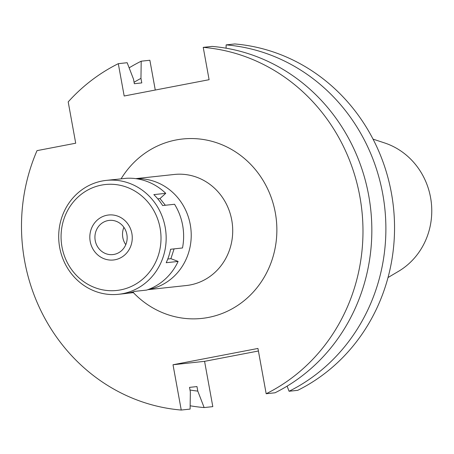 <?xml version="1.0" encoding="UTF-8"?>
<svg xmlns="http://www.w3.org/2000/svg" width="454" height="454" viewBox="0 0 454 454"><rect width="100%" height="100%" fill="white"/><g stroke="black" fill="none" stroke-linecap="round" stroke-linejoin="round"><path stroke-width="0.68" d="M136.245 178.706A55.853 52.352 83.8 0 1 190.266 224.611A55.853 52.352 83.8 0 1 148.237 289.527M147.771 289.697L186.333 285.526A55.853 52.352 -96.2 0 0 231.756 220.122A55.853 52.352 -96.2 0 0 174.319 174.467L135.752 178.638M133.385 292.626A90.227 84.563 -96.2 0 0 232.573 308.555A90.227 84.563 -96.2 0 0 275.317 212.756A90.227 84.563 -96.2 0 0 208.233 140.417A90.227 84.563 -96.2 0 0 121.076 178.853M37.018 150.637L75.705 143.214L68.196 101.889A182.026 170.608 83.8 0 1 118.301 63.674L124.175 96.004L209.101 79.7L203.227 47.369A182.026 170.608 83.8 0 1 359.852 196.525A182.026 170.608 83.8 0 1 266.175 393.743L257.946 348.451L173.014 364.755L181.242 410.047A182.026 170.608 83.8 0 1 24.618 260.891A182.026 170.608 83.8 0 1 37.018 150.637M181.242 410.047L190.107 409.088L190.351 391.916L189.522 387.375L196.968 386.57L197.791 391.11A165.54 155.16 83.8 0 1 190.005 390.031M197.791 391.11L204.147 407.567L212.812 406.631L204.578 361.339L173.014 364.755M204.578 361.339L258.405 351.004M203.227 47.369L212.086 46.41A182.026 170.608 -96.2 0 1 368.71 195.566A182.026 170.608 -96.2 0 1 275.033 392.784L266.175 393.743M287.098 386.144L289.073 391.263L297.739 390.326A182.026 170.608 -96.2 0 0 391.416 193.109A182.026 170.608 -96.2 0 0 234.792 43.953L226.132 44.889L226.081 48.198M134.078 82.265A165.54 155.16 83.8 0 1 140.961 78.372L141.784 82.906L134.339 83.712L133.516 79.178L127.16 62.714L118.301 63.674M140.961 78.372L141.2 61.199L149.865 60.257L155.274 90.034M204.147 407.567A182.026 170.608 83.8 0 1 190.152 405.78M226.132 44.889A182.026 170.608 83.8 0 1 382.756 194.051A182.026 170.608 83.8 0 1 289.073 391.263M129.14 67.839A182.026 170.608 83.8 0 1 141.2 61.199M388.011 277.547L398.527 271.322A70.177 65.773 -96.2 0 0 430.562 197.507A70.177 65.773 -96.2 0 0 384.64 142.959L373.035 139.123M125.775 244.672A17.184 16.106 83.8 0 1 122.813 237.544A17.184 16.106 83.8 0 1 123.902 227.323M95.215 240.529A17.184 16.106 -96.2 0 0 112.887 254.581A17.184 16.106 -96.2 0 0 126.865 234.451A17.184 16.106 -96.2 0 0 109.193 220.406A17.184 16.106 -96.2 0 0 95.215 240.529M131.876 233.492A22.626 21.207 83.8 0 1 115.083 259.745A22.626 21.207 83.8 0 1 90.204 241.494A22.626 21.207 83.8 0 1 106.996 215.236A22.626 21.207 83.8 0 1 131.876 233.492A22.626 21.207 -96.2 0 0 106.996 215.236A22.626 21.207 -96.2 0 0 90.204 241.494A22.626 21.207 -96.2 0 0 115.083 259.745A22.626 21.207 -96.2 0 0 131.876 233.492M133.323 291.826L133.465 292.62L126.734 293.346M118.59 294.294A57.283 53.691 83.8 0 1 59.678 247.47A57.283 53.691 83.8 0 1 106.27 180.391A57.283 53.691 83.8 0 1 165.182 227.216A57.283 53.691 83.8 0 1 118.59 294.294L124.152 293.693A57.283 53.691 -96.2 0 0 134.742 291.377L146.653 290.083A57.283 53.691 -96.2 0 0 178.116 261.43L170.897 258.672L174.081 248.877M178.116 261.43L166.204 262.718A57.283 53.691 -96.2 0 0 170.585 249.257L182.491 247.969A57.283 53.691 -96.2 0 0 182.65 225.326A57.283 53.691 -96.2 0 0 174.552 204.266L162.64 205.554A57.283 53.691 -96.2 0 0 153.832 194.624L165.738 193.336A57.283 53.691 -96.2 0 0 126.337 178.286L114.425 179.574A57.283 53.691 -96.2 0 0 111.826 179.79L106.27 180.391M165.352 205.259L159.973 198.585L165.738 193.336M157.754 198.824L159.973 198.585M61.982 246.914A53.277 49.934 83.8 0 1 101.52 185.096A53.277 49.934 83.8 0 1 160.097 228.073A53.277 49.934 83.8 0 1 120.565 289.89A53.277 49.934 83.8 0 1 61.982 246.914M167.776 259.013L170.897 258.672"/></g></svg>
